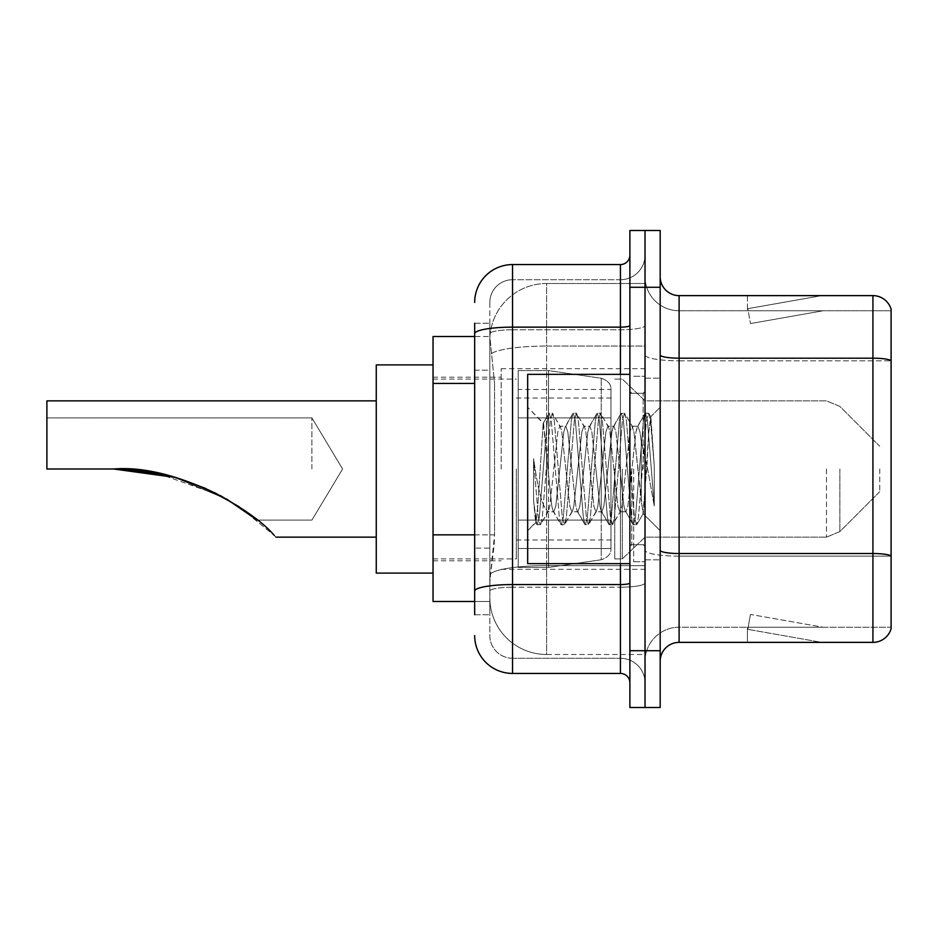 <?xml version="1.0" encoding="UTF-8"?>
<svg xmlns="http://www.w3.org/2000/svg" width="938" height="938" viewBox="0 0 938 938"><rect width="100%" height="100%" fill="white"/><g stroke="black" fill="none" stroke-linecap="round" stroke-linejoin="round"><path stroke-width="0.7" stroke-dasharray="4.69 3.52" d="M645.027 469L645.027 368.681L645.027 469M501.173 469L501.173 368.681L501.173 469M474.675 534.848L494.561 534.848L494.197 544.708L490.046 578.781L494.561 534.848L494.561 383.431L494.561 534.848L433.039 534.848L433.039 601.493L489.953 601.493L489.824 597.717A56.784 56.784 0 0 0 546.608 654.501L645.027 654.501L645.027 565.637L645.027 654.501L546.608 654.501L546.608 565.637L546.608 654.501A56.784 56.784 0 0 1 489.824 597.717L489.824 586.156L489.953 601.493L474.675 601.493M490.046 578.781L489.824 586.156L490.046 578.781M433.039 469L433.039 573.106L433.039 469M546.608 283.499L645.027 283.499L645.027 346.063L645.027 283.499L546.608 283.499A56.784 56.784 0 0 0 489.906 337.281L494.561 383.431L489.906 337.281A56.784 56.784 0 0 1 546.608 283.499L546.608 346.063L645.027 346.063L645.027 565.637L645.027 346.063L546.608 346.063L546.608 283.499A56.784 56.784 0 0 0 489.906 337.281M474.675 370.182L489.824 370.182L489.824 548.097L489.824 323.258L489.824 370.182L474.675 370.182L474.675 548.097L474.675 336.508L489.953 336.508L433.039 336.508L433.039 534.848M474.675 614.742L489.824 614.742L474.675 614.742L474.675 548.097L489.824 548.097L489.824 614.742L489.824 548.097L474.675 548.097M474.675 635.565A37.86 37.86 0 0 0 512.535 673.425L512.535 658.277A22.711 22.711 0 0 1 489.824 635.565L489.824 333.717L489.824 635.565A22.711 22.711 0 0 0 512.535 658.277L620.428 658.277L620.428 597.717L620.428 673.425A9.462 9.462 0 0 1 629.89 682.887L629.89 255.113L629.89 682.887M645.027 597.717L645.027 325.498L645.027 597.717M629.89 469L629.89 563.644L629.89 469M629.89 287.286L629.89 230.502L645.027 230.502L645.027 287.286L645.027 230.502L660.176 230.502L660.176 287.286L645.027 287.286L645.027 650.714L645.027 287.286L629.89 287.286L629.89 650.714L645.027 650.714L645.027 707.498L645.027 650.714L660.176 650.714L660.176 287.286M660.176 650.714L660.176 707.498L629.89 707.498L629.89 650.714M645.027 255.113L645.027 325.498L645.027 255.113A24.611 24.611 0 0 1 620.428 279.723A24.611 24.611 0 0 0 645.027 255.113A24.611 24.611 0 0 1 620.428 279.723L620.428 658.277L512.535 658.277L512.535 587.2L620.428 587.2A24.611 4.268 0 0 0 645.027 582.92A24.611 4.268 0 0 1 620.428 587.2L620.428 279.723L512.535 279.723L620.428 279.723M474.675 323.258L489.824 323.258L474.675 323.258L474.675 591.139A37.86 6.578 180 0 1 512.535 584.562L512.535 264.575A37.86 37.86 0 0 0 474.675 302.435A37.86 37.86 0 0 1 512.535 264.575L620.428 264.575A9.462 9.462 0 0 0 629.89 255.113A9.462 9.462 0 0 1 620.428 264.575L620.428 597.717L620.428 587.2L512.535 587.2L512.535 279.723L512.535 329.766L620.428 329.766A24.611 4.268 0 0 0 645.027 325.498A24.611 4.268 0 0 1 620.428 329.766L512.535 329.766L512.535 597.717L512.535 584.562L620.428 584.562A9.462 1.641 0 0 0 629.89 582.92M512.535 673.425L620.428 673.425M474.675 591.139L474.675 597.717M489.824 302.435L489.824 333.717L489.824 302.435A22.711 22.711 0 0 1 512.535 279.723A22.711 22.711 0 0 0 489.824 302.435A22.711 22.711 0 0 1 512.535 279.723M645.027 682.887A24.611 24.611 0 0 0 620.428 658.277A24.611 24.611 0 0 1 645.027 682.887A24.611 24.611 0 0 0 620.428 658.277M660.176 469L660.176 378.143L660.176 469M633.678 469L633.678 561.745L633.678 469M645.027 566.669L645.027 354.892L645.027 566.669M872.926 642.378L679.1 642.378L679.1 360.813L891.1 360.813L679.1 360.813L679.1 310.759L891.1 310.759L891.1 360.813L891.1 310.759L679.1 310.759L679.1 556.152L891.1 556.152L891.1 360.813L891.1 556.152L679.1 556.152L679.1 627.241A34.073 34.073 0 0 0 645.027 661.313A34.073 34.073 0 0 1 679.1 627.241L891.1 627.241L891.1 309.247A18.924 18.924 0 0 0 872.926 295.622L872.926 642.378A18.924 18.924 0 0 0 891.1 628.753L891.1 566.669L891.1 627.241L679.1 627.241L679.1 295.622A18.924 18.924 0 0 1 660.176 276.687L660.176 354.892L660.176 276.687M660.176 661.313L660.176 354.892L660.176 661.313A18.924 18.924 0 0 1 679.1 642.378M645.027 276.687L645.027 354.892L645.027 276.687A34.073 34.073 0 0 0 679.1 310.759A34.073 34.073 0 0 1 645.027 276.687A34.073 34.073 0 0 0 679.1 310.759M820.515 642.155A15.137 15.137 0 0 0 823.142 642.378L747.434 642.378L823.142 642.378A15.137 15.137 0 0 1 820.515 642.155A15.137 15.137 0 0 0 823.142 642.378A15.137 15.137 0 0 1 820.515 642.155A15.137 15.137 0 0 0 823.142 642.378A15.137 15.137 0 0 1 820.515 642.155A15.137 15.137 0 0 0 823.142 642.378A15.137 15.137 0 0 1 820.515 642.155A15.137 15.137 0 0 0 823.142 642.378A15.137 15.137 0 0 1 820.515 642.155L747.821 629.339L820.515 642.155M747.434 627.241L747.434 642.378L747.434 627.241L748.184 627.241L747.821 629.339L748.184 627.241L747.434 627.241L747.434 642.378L747.434 627.241L748.184 627.241L747.821 629.339L748.184 627.241L747.434 627.241L747.434 642.378L747.434 627.241L748.184 627.241L747.821 629.339L748.184 627.241L747.434 627.241L747.434 642.378L747.434 627.241L748.184 627.241L747.821 629.339L748.184 627.241L747.434 627.241L747.434 642.378L747.434 627.241L748.184 627.241L747.821 629.339L748.184 627.241L747.434 627.241M891.1 309.247A18.924 18.924 0 0 0 872.926 295.622L679.1 295.622M823.142 295.622L747.434 295.622L823.142 295.622A15.137 15.137 0 0 0 820.515 295.845A15.137 15.137 0 0 1 823.142 295.622A15.137 15.137 0 0 0 820.515 295.845A15.137 15.137 0 0 1 823.142 295.622A15.137 15.137 0 0 0 820.515 295.845A15.137 15.137 0 0 1 823.142 295.622A15.137 15.137 0 0 0 820.515 295.845A15.137 15.137 0 0 1 823.142 295.622A15.137 15.137 0 0 0 820.515 295.845A15.137 15.137 0 0 1 823.142 295.622M823.142 627.241L748.184 627.241L823.142 627.241L748.184 627.241L823.142 627.241L748.184 627.241L823.142 627.241L748.184 627.241L823.142 627.241L748.184 627.241L823.142 627.241L750.447 614.425L748.184 627.241L750.447 614.425L748.184 627.241L750.447 614.425L748.184 627.241L750.447 614.425L748.184 627.241L750.447 614.425L748.184 627.241L750.447 614.425L823.142 627.241M748.184 310.759L747.434 310.759L748.184 310.759L747.434 310.759L748.184 310.759L747.434 310.759L748.184 310.759L747.434 310.759L748.184 310.759L747.434 310.759L748.184 310.759L747.821 308.661L820.515 295.845L747.821 308.661L748.184 310.759L747.821 308.661L820.515 295.845L747.821 308.661L748.184 310.759L747.821 308.661L820.515 295.845L747.821 308.661L748.184 310.759L747.821 308.661L820.515 295.845L747.821 308.661L748.184 310.759L747.821 308.661L820.515 295.845L747.821 308.661L748.184 310.759L823.142 310.759L748.184 310.759L823.142 310.759L748.184 310.759L823.142 310.759L748.184 310.759L823.142 310.759L748.184 310.759L823.142 310.759L748.184 310.759L750.447 323.575L748.184 310.759M747.434 295.622L747.434 310.759L747.434 295.622M823.142 310.759L750.447 323.575L823.142 310.759M629.89 563.644L527.672 563.644L527.672 374.356L527.672 530.72L527.672 374.356L629.89 374.356M571.828 469L567.818 431.949L565.813 426.215L565.18 426.755L563.82 431.949L555.8 506.051L553.795 511.785L553.162 511.245L551.79 506.051L543.172 423.284L537.779 506.016L535.926 522.466L533.593 500.775L533.593 458.729L535.188 469C538.623 492.004 542.434 505.629 546.608 509.885L546.608 469L546.608 509.885L547.792 511.785L546.608 509.885C542.434 505.629 538.623 492.004 535.188 469L533.593 458.729L538.271 517.33L540.276 524.799L538.271 517.33L533.593 458.729L533.593 500.775L536.782 524.377L533.593 500.775L535.598 522.349L537.275 524.799L535.598 522.36L527.672 530.72L535.926 522.466L537.779 506.016L543.172 423.284L548.8 413.623L547.288 420.67L539.28 517.33L537.275 524.799L540.769 524.377L537.275 524.799L539.28 517.33L547.288 420.67L549.293 413.201L543.172 423.284L527.672 407.28L543.548 423.155L546.608 455.645L546.608 469L546.608 455.645L551.79 506.051L553.162 511.245L560.818 524.377L559.306 517.33L551.298 420.67L549.293 413.201L552.294 413.201L550.289 420.67L542.281 517.33L540.769 524.377L548.425 511.245L547.792 511.785L553.795 511.785L560.818 524.377L559.306 517.33L551.298 420.67L549.293 413.201L552.294 413.201L550.289 420.67L542.281 517.33L540.769 524.377L547.792 511.785L553.795 511.785L555.8 506.051L563.82 431.949L565.18 426.755L572.837 413.623L571.324 420.67L563.316 517.33L561.311 524.799L560.818 524.377L564.313 524.799L562.308 517.33L554.299 420.67L552.294 413.201L560.443 426.755L559.81 426.215L557.805 431.949L549.797 506.051L548.425 511.245L549.797 506.051L557.805 431.949L559.81 426.215L565.813 426.215L572.837 413.623L571.324 420.67L563.316 517.33L561.311 524.799L564.313 524.799L562.308 517.33L554.299 420.67L552.787 413.623L559.81 426.215L565.813 426.215L567.818 431.949L575.838 506.051L577.198 511.245L575.838 506.051L571.828 469M565.813 469L561.815 431.949L560.443 426.755L561.815 431.949L569.823 506.051L571.828 511.785L569.823 506.051L565.813 469M595.865 469L591.855 431.949L589.861 426.215L589.228 426.755L587.856 431.949L579.836 506.051L577.843 511.785L577.198 511.245L584.855 524.377L583.342 517.33L575.334 420.67L573.329 413.201L572.837 413.623L576.331 413.201L574.337 420.67L566.317 517.33L564.313 524.799L572.461 511.245L571.828 511.785L577.843 511.785L584.855 524.377L583.342 517.33L575.334 420.67L573.329 413.201L576.331 413.201L574.337 420.67L566.317 517.33L564.805 524.377L571.828 511.785L577.843 511.785L579.836 506.051L587.856 431.949L589.228 426.755L596.873 413.623L595.36 420.67L587.352 517.33L585.347 524.799L584.855 524.377L588.349 524.799L586.356 517.33L578.336 420.67L576.331 413.201L584.48 426.755L583.846 426.215L581.841 431.949L573.833 506.051L572.461 511.245L573.833 506.051L581.841 431.949L583.846 426.215L589.861 426.215L596.873 413.623L595.36 420.67L587.352 517.33L585.347 524.799L588.349 524.799L586.356 517.33L578.336 420.67L576.823 413.623L583.846 426.215L589.861 426.215L591.855 431.949L599.874 506.051L601.246 511.245L599.874 506.051L595.865 469M589.861 469L585.851 431.949L584.48 426.755L585.851 431.949L593.86 506.051L595.865 511.785L593.86 506.051L589.861 469M619.901 469L615.903 431.949L613.898 426.215L613.264 426.755L611.893 431.949L603.884 506.051L601.879 511.785L601.246 511.245L608.903 524.377L607.39 517.33L599.37 420.67L597.365 413.201L596.873 413.623L600.379 413.201L598.374 420.67L590.354 517.33L588.349 524.799L596.498 511.245L595.865 511.785L601.879 511.785L608.903 524.377L607.39 517.33L599.37 420.67L597.365 413.201L600.379 413.201L598.374 420.67L590.354 517.33L588.841 524.377L595.865 511.785L601.879 511.785L603.884 506.051L611.893 431.949L613.264 426.755L620.921 413.623L619.408 420.67L611.388 517.33L609.383 524.799L608.903 524.377L612.397 524.799L610.392 517.33L602.372 420.67L600.379 413.201L608.516 426.755L607.883 426.215L605.878 431.949L597.869 506.051L596.498 511.245L597.869 506.051L605.878 431.949L607.883 426.215L613.898 426.215L620.921 413.623L619.408 420.67L611.388 517.33L609.383 524.799L612.397 524.799L610.392 517.33L602.372 420.67L600.859 413.623L607.883 426.215L613.898 426.215L615.903 431.949L623.911 506.051L625.283 511.245L623.911 506.051L619.901 469M613.898 469L609.888 431.949L608.516 426.755L609.888 431.949L617.908 506.051L619.901 511.785L617.908 506.051L613.898 469M641.252 441.505L641.252 501.326L633.924 431.949L631.931 426.215L629.926 431.949L621.906 506.051L619.901 511.785L625.916 511.785L632.939 524.377L631.426 517.33L623.407 420.67L621.413 413.201L620.921 413.623L624.415 413.201L622.41 420.67L614.402 517.33L612.397 524.799L620.534 511.245L619.901 511.785L625.916 511.785L632.939 524.377L631.426 517.33L623.407 420.67L621.413 413.201L624.415 413.201L622.41 420.67L614.402 517.33L612.889 524.377L620.534 511.245L621.906 506.051L629.926 431.949L631.931 426.215L637.934 426.215L635.929 431.949L627.921 506.051L625.916 511.785L627.921 506.051L635.929 431.949L637.301 426.755L644.957 413.623L643.445 420.67L635.436 517.33L633.431 524.799L632.939 524.377L636.433 524.799L634.428 517.33L626.42 420.67L624.415 413.201L632.564 426.755L631.931 426.215L637.934 426.215L644.957 413.623L643.445 420.67L635.436 517.33L633.431 524.799L636.433 524.799L634.428 517.33L626.42 420.67L624.907 413.623L632.564 426.755L633.924 431.949L642.952 513.496L646.763 469L648.733 432.91L650.902 417L654.255 465.787L654.255 505.969L647.63 469L641.252 441.505L639.939 431.949L637.934 426.215L639.939 431.949L641.252 441.505L641.252 501.326L643.339 513.356L648.733 432.91L650.573 416.882L654.255 465.787L650.456 420.67L648.451 413.201L646.446 420.67L638.438 517.33L636.433 524.799L638.438 517.33L646.446 420.67L648.451 413.201L650.456 420.67L654.255 465.787L654.255 505.969L647.455 420.67L645.45 413.201L644.957 413.623L648.451 413.201L645.45 413.201L647.455 420.67L654.255 505.969L647.63 469L641.252 441.505M311.897 469L311.897 417.891L311.897 469M274.318 535.528C254.233 510.6 175.828 463.794 113.709 469C175.828 463.794 254.233 510.6 274.318 535.528C276.464 537.673 276.464 537.673 274.318 535.528C276.464 537.673 276.464 537.673 274.318 535.528C276.464 537.673 276.464 537.673 274.318 535.528C276.464 537.673 276.464 537.673 274.318 535.528C276.464 537.673 276.464 537.673 274.318 535.528L239.202 506.813L274.318 535.528C254.233 510.6 175.828 463.794 113.709 469L46.9 469L46.9 417.891L46.9 469L113.709 469L46.9 469L46.9 400.854L46.9 469L113.709 469L174.82 477.383L227.289 499.438L257.247 520.109L227.289 499.438L174.82 477.383L113.709 469L46.9 469L46.9 417.891L46.9 469L113.709 469C143.584 469.047 172.358 474.734 200.052 486.06C225.988 495.651 255.711 518.315 257.247 520.109C256.332 518.796 226.281 495.803 200.427 486.201C172.721 474.816 143.819 469.082 113.709 469L46.9 469L46.9 400.854L46.9 469L113.709 469L46.9 469L46.9 417.891L46.9 469L113.709 469C143.584 469.047 172.358 474.734 200.052 486.06C225.988 495.651 255.711 518.315 257.247 520.109C256.332 518.796 226.281 495.803 200.427 486.201C172.721 474.816 143.819 469.082 113.709 469L46.9 469L46.9 400.854L376.255 400.854L376.255 573.106L376.255 364.894L376.255 573.106L376.255 364.894L376.255 537.146L376.255 400.854L46.9 400.854M205.739 488.475L214.474 492.579L205.739 488.475M879.738 469L879.738 491.711L879.738 469M622.316 469L622.316 558.907L622.316 469M614.742 469L614.742 558.907L614.742 469M516.322 469L516.322 558.907L516.322 469M548.496 520.109L548.496 567.431L548.496 520.109L610.966 520.109L610.966 548.496L610.966 389.505L610.966 417.902L518.21 417.891L518.21 370.569L518.21 567.431L518.21 520.109L610.966 520.109L610.966 389.505L610.966 417.902L518.21 417.891L518.21 389.505L518.21 548.496L518.21 520.109L610.966 520.109L610.966 389.505L610.966 417.902L518.21 417.891L518.21 370.569L518.21 567.431L518.21 520.109L610.966 520.109L610.966 548.519L518.21 548.496L518.21 520.109L548.496 520.109L548.496 567.431L548.496 370.569L548.496 417.891L518.21 417.891L518.21 389.505L518.21 548.496L518.21 520.109L610.966 520.109L610.966 548.519L518.21 548.496L518.21 370.569L518.21 567.431L518.21 520.109L610.966 520.109L610.966 548.519L518.21 548.496M548.496 469L548.496 370.569L548.496 417.891L518.21 417.891L610.966 417.891L548.496 417.891L548.496 370.569L548.496 469M376.255 573.106L433.039 573.106L376.255 573.106L376.255 364.894L433.039 364.894L376.255 364.894M157.549 473.268L220.524 495.686M226.468 498.969L174.82 477.383M601.235 417.891L601.235 559.751C608.023 557.442 611.259 553.701 610.966 548.519L610.966 389.481L610.966 417.891L548.496 417.891M546.608 565.637A56.784 9.861 180 0 0 490.504 573.974A56.784 9.861 180 0 1 546.608 565.637L645.027 565.637L546.608 565.637L546.608 346.063L546.608 565.637M491.301 353.696A56.784 9.861 180 0 1 546.608 346.063A56.784 9.861 180 0 0 491.301 353.696M489.824 597.717A56.784 56.784 0 0 0 546.608 654.501M474.675 383.431L433.039 383.431M474.675 333.717A37.86 6.578 180 0 1 512.535 327.139L620.428 327.139A9.462 1.641 -0 0 0 629.89 325.498M620.428 563.644L620.428 374.356M512.535 329.766A22.711 3.94 180 0 0 489.824 333.717A22.711 3.94 180 0 1 512.535 329.766M512.535 587.2A22.711 3.94 180 0 0 489.824 591.139A22.711 3.94 180 0 1 512.535 587.2M512.535 658.277A22.711 22.711 0 0 1 489.824 635.565M679.1 556.152A34.073 5.921 0 0 1 645.027 550.231A34.073 5.921 0 0 0 679.1 556.152M891.1 555.894A18.924 3.283 180 0 0 872.926 553.526L679.1 553.526A18.924 3.283 0 0 1 660.176 550.231M660.176 354.892A18.924 3.283 0 0 0 679.1 358.187L872.926 358.187A18.924 3.283 180 0 1 891.1 360.544M645.027 354.892A34.073 5.921 0 0 0 679.1 360.813A34.073 5.921 0 0 1 645.027 354.892M645.027 661.313A34.073 34.073 0 0 1 679.1 627.241M643.14 469L643.14 393.292L643.14 469M631.778 469L631.778 544.708L631.778 469M839.862 469L839.862 531.6L839.862 469M826.472 469L826.472 537.146L826.472 469M518.21 567.431L548.496 567.431L601.235 559.751C608.023 557.442 611.259 553.701 610.966 548.519L610.966 389.481C611.259 384.299 608.023 380.558 601.235 378.249L548.496 370.569L518.21 370.569L548.496 370.569L601.235 378.249C608.023 380.558 611.259 384.299 610.966 389.481L610.966 548.519C611.259 553.701 608.023 557.442 601.235 559.751L548.496 567.431L518.21 567.431L548.496 567.431L601.235 559.751L601.235 378.249L601.235 520.109M501.173 368.681L645.027 368.681M433.039 377.193L501.173 377.193M433.039 560.807L501.173 560.807M501.173 569.319L645.027 569.319M629.89 393.292L645.027 393.292L629.89 393.292M629.89 544.708L645.027 544.708L629.89 544.708M645.027 378.143L660.176 378.143L645.027 378.143M633.678 561.745L645.027 561.745L633.678 561.745M633.678 376.255L645.027 376.255L633.678 376.255M645.027 559.857L660.176 559.857L645.027 559.857M643.14 393.292L645.027 391.392L643.14 393.292L631.778 393.292L629.89 391.392L631.778 393.292L643.14 393.292M631.778 544.708L643.14 544.708L645.027 546.608L643.14 544.708L631.778 544.708L629.89 546.608L631.778 544.708M650.573 416.882L660.176 407.28L650.573 416.882M642.952 513.496L660.176 530.72L642.952 513.496M643.351 513.356L636.925 524.377L643.351 513.356M650.913 417L648.944 413.623L650.913 417M257.247 520.109L311.897 520.109L342.605 469L311.897 417.891L46.9 417.891L311.897 417.891L342.605 469L311.897 520.109L257.247 520.109L311.897 520.109L342.605 469L311.897 417.891L46.9 417.891M275.936 537.146L376.255 537.146L275.936 537.146M879.738 491.711L839.862 531.6L826.472 537.146L839.862 531.6L879.738 491.711L839.862 531.6L826.472 537.146L645.027 537.146L622.316 558.907L614.742 558.907L622.316 558.907L645.027 537.146L826.472 537.146L645.027 537.146L622.316 558.907L614.742 558.907M516.322 539.983L614.742 539.983M433.039 558.907L516.322 558.907M433.039 379.093L516.322 379.093M516.322 398.017L614.742 398.017M614.742 379.093L622.316 379.093L645.027 400.854L826.472 400.854L645.027 400.854L622.316 379.093L614.742 379.093L622.316 379.093L645.027 400.854L826.472 400.854L839.862 406.4L879.738 446.289L839.862 406.4L826.472 400.854L839.862 406.4L879.738 446.289M518.21 370.569L548.496 370.569L601.235 378.249C608.023 380.558 611.259 384.299 610.966 389.481L518.21 389.505"/><path stroke-width="1.41" d="M474.675 370.182L474.675 323.258L474.675 336.508L433.039 336.508L433.039 601.493L474.675 601.493M474.675 614.742L474.675 323.258M629.89 650.714L629.89 707.498L645.027 707.498L645.027 650.714L645.027 707.498L660.176 707.498L660.176 650.714L645.027 650.714L645.027 287.286L645.027 650.714L629.89 650.714L629.89 287.286L645.027 287.286L645.027 230.502L645.027 287.286L660.176 287.286L660.176 650.714M660.176 287.286L660.176 230.502L629.89 230.502L629.89 287.286M474.675 302.435A37.86 37.86 0 0 1 512.535 264.575L512.535 673.425L620.428 673.425L620.428 563.644M512.535 264.575L620.428 264.575A9.462 9.462 0 0 0 629.89 255.113M474.675 597.717L474.675 548.097M629.89 682.887A9.462 9.462 0 0 0 620.428 673.425M512.535 673.425A37.86 37.86 0 0 1 474.675 635.565M660.176 661.313A18.924 18.924 0 0 1 679.1 642.378L872.926 642.378L872.926 295.622L679.1 295.622A18.924 18.924 0 0 1 660.176 276.687A18.924 18.924 0 0 0 679.1 295.622L679.1 642.378M891.1 309.247A18.924 18.924 0 0 0 872.926 295.622A18.924 18.924 0 0 1 891.1 309.247L891.1 628.753A18.924 18.924 0 0 1 872.926 642.378M174.82 477.383L205.739 488.475L174.82 477.383L122.397 469.164L174.82 477.383L113.709 469C176.004 463.841 254.327 510.671 274.318 535.528C276.464 537.673 276.464 537.673 274.318 535.528M214.474 492.579L239.202 506.813L214.474 492.579M433.039 364.894L376.255 364.894L376.255 573.106L433.039 573.106M376.255 400.854L46.9 400.854L46.9 469L113.709 469M116.922 469.023L157.549 473.268M220.524 495.686L245.557 511.198L257.247 520.109L226.468 498.969M629.89 374.356L527.672 374.356L527.672 563.644L629.89 563.644M474.675 383.431L433.039 383.431M474.675 534.848L433.039 534.848M629.89 582.92A9.462 1.641 0 0 1 620.428 584.562L512.535 584.562A37.86 6.578 180 0 0 474.675 591.139M474.675 333.717A37.86 6.578 180 0 1 512.535 327.139L620.428 327.139L620.428 264.575M620.428 374.356L620.428 327.139A9.462 1.641 0 0 0 629.89 325.498M891.1 360.544A18.924 3.283 180 0 0 872.926 358.187L679.1 358.187A18.924 3.283 0 0 1 660.176 354.892M891.1 555.894A18.924 3.283 180 0 0 872.926 553.526L679.1 553.526A18.924 3.283 -0 0 1 660.176 550.231M275.936 537.146L376.255 537.146"/></g></svg>
